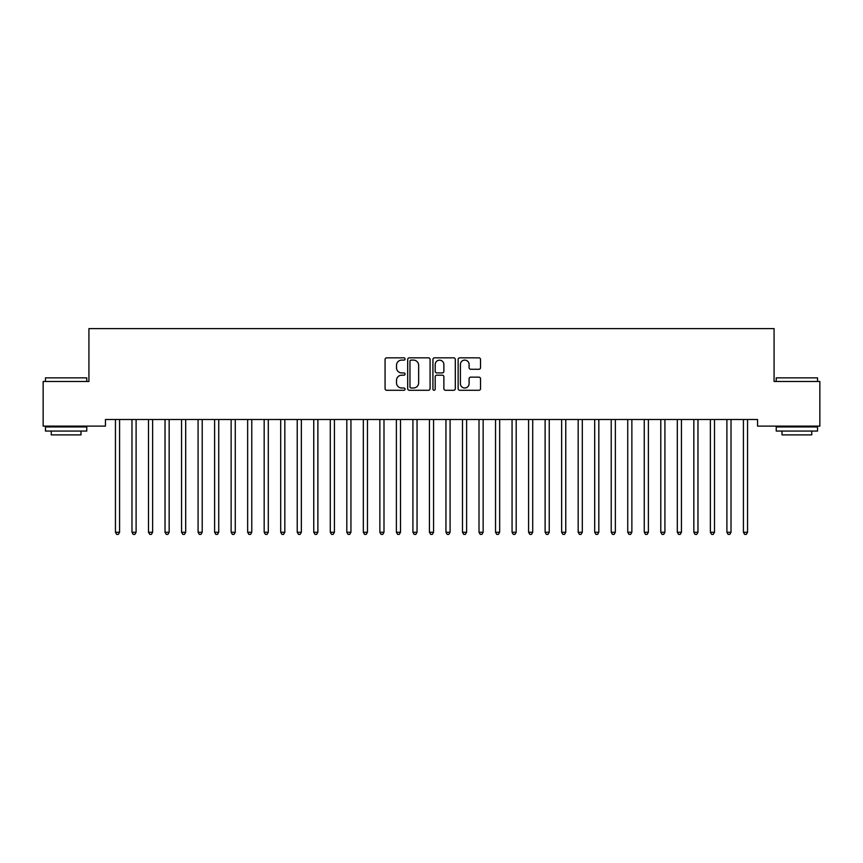 <?xml version="1.0" encoding="UTF-8"?>
<svg xmlns="http://www.w3.org/2000/svg" width="863" height="863" viewBox="0 0 863 863"><rect width="100%" height="100%" fill="white"/><g stroke="black" fill="none" stroke-linecap="round" stroke-linejoin="round"><path stroke-width="1.29" d="M405.06 358.976A1.133 1.133 0 0 0 403.927 357.832L386.689 357.832A1.618 1.618 0 0 0 385.071 359.461L385.071 388.652A1.618 1.618 0 0 0 386.689 390.281L403.927 390.281A1.133 1.133 0 0 0 405.06 389.137A1.133 1.133 0 0 0 403.927 388.005L401.694 388.005A5.189 5.189 0 0 1 396.505 382.816L396.505 380.378A5.189 5.189 0 0 1 401.694 375.189L403.927 375.189A1.133 1.133 0 0 0 405.06 374.057A1.133 1.133 0 0 0 403.927 372.924L401.694 372.924A5.189 5.189 0 0 1 396.505 367.735L396.505 365.297A5.189 5.189 0 0 1 401.694 360.108L403.927 360.108A1.133 1.133 0 0 0 405.06 358.976M478.9 369.267A1.618 1.618 0 0 0 480.529 367.649L480.529 359.461A1.618 1.618 0 0 0 478.9 357.832L459.763 357.832A1.618 1.618 0 0 0 458.145 359.461L458.145 388.652A1.618 1.618 0 0 0 459.763 390.281L478.9 390.281A1.618 1.618 0 0 0 480.529 388.652L480.529 378.76A1.618 1.618 0 0 0 478.9 377.142L470.713 377.142A1.618 1.618 0 0 0 469.094 378.76L469.094 383.668A4.337 4.337 0 0 1 464.758 388.005A4.337 4.337 0 0 1 460.411 383.668L460.411 364.445A4.337 4.337 0 0 1 464.758 360.108A4.337 4.337 0 0 1 469.094 364.445L469.094 367.649A1.618 1.618 0 0 0 470.713 369.267L478.9 369.267M757.552 419.504L105.448 419.504L105.448 426.117L43.15 426.117L43.15 381.489L88.921 381.489L88.921 328.609L774.079 328.609L774.079 381.489L819.85 381.489L819.85 426.117L757.552 426.117L757.552 419.504M430.076 359.461A1.618 1.618 0 0 0 428.458 357.832L409.321 357.832A1.618 1.618 0 0 0 407.692 359.461L407.692 388.652A1.618 1.618 0 0 0 409.321 390.281L428.458 390.281A1.618 1.618 0 0 0 430.076 388.652L430.076 359.461M434.542 357.832L453.679 357.832A1.618 1.618 0 0 1 455.308 359.461L455.308 388.652A1.618 1.618 0 0 1 453.679 390.281L445.491 390.281A1.618 1.618 0 0 1 443.873 388.652L443.873 376.818A1.618 1.618 0 0 0 442.244 375.189L436.807 375.189A1.618 1.618 0 0 0 435.189 376.818L435.189 389.137A1.133 1.133 0 0 1 434.057 390.281A1.133 1.133 0 0 1 432.924 389.137L432.924 359.461A1.618 1.618 0 0 1 434.542 357.832M411.101 360.108A1.133 1.133 0 0 0 409.968 361.241L409.968 386.872A1.133 1.133 0 0 0 411.101 388.005L413.453 388.005A5.189 5.189 0 0 0 418.641 382.816L418.641 365.297A5.189 5.189 0 0 0 413.453 360.108L411.101 360.108M443.873 364.531A4.337 4.337 0 0 0 439.526 360.184A4.337 4.337 0 0 0 435.189 364.531L435.189 371.295A1.618 1.618 0 0 0 436.807 372.924L442.244 372.924A1.618 1.618 0 0 0 443.873 371.295L443.873 364.531M115.329 419.742A1.65 1.65 -179.4 0 1 115.448 420.357A1.65 1.65 179.6 0 0 115.329 419.742L115.232 419.504M119.795 419.504L119.698 419.742A1.65 1.65 179.6 0 0 119.579 420.357L119.579 532.244L115.448 532.244L115.448 420.357M119.579 532.244L118.339 534.391L116.688 534.391L115.448 532.244M136.106 420.357A1.65 1.65 -179.4 0 1 136.225 419.742A1.65 1.65 179.6 0 0 136.106 420.357L136.106 532.244L131.974 532.244L131.974 420.357A1.65 1.65 179.6 0 0 131.856 419.742A1.65 1.65 -179.4 0 1 131.974 420.357M152.632 420.357A1.65 1.65 -179.4 0 1 152.751 419.742A1.65 1.65 179.6 0 0 152.632 420.357L152.632 532.244L148.501 532.244L148.501 420.357A1.65 1.65 179.6 0 0 148.382 419.742A1.65 1.65 -179.4 0 1 148.501 420.357M136.106 532.244L134.865 534.391L133.215 534.391L131.974 532.244M152.632 532.244L151.392 534.391L149.741 534.391L148.501 532.244M45.459 377.854L86.775 377.854L45.459 377.854L45.459 381.489M86.775 431.069L45.459 431.069L45.459 426.937L86.775 426.937L86.775 431.069M80.993 431.069L80.993 434.876L51.251 434.876L51.251 431.069M776.225 377.854L817.541 377.854L776.225 377.854L776.225 381.489M817.541 431.069L776.225 431.069L776.225 426.937L817.541 426.937L817.541 431.069M811.749 431.069L811.749 434.876L782.007 434.876L782.007 431.069M169.159 420.357A1.65 1.65 -179.4 0 1 169.277 419.742A1.65 1.65 179.6 0 0 169.159 420.357L169.159 532.244L165.027 532.244L165.027 420.357A1.65 1.65 179.6 0 0 164.909 419.742A1.65 1.65 -179.4 0 1 165.027 420.357M185.685 420.357A1.65 1.65 -179.4 0 1 185.804 419.742A1.65 1.65 179.6 0 0 185.685 420.357L185.685 532.244L181.554 532.244L181.554 420.357A1.65 1.65 179.6 0 0 181.435 419.742A1.65 1.65 -179.4 0 1 181.554 420.357M169.159 532.244L167.918 534.391L166.268 534.391L165.027 532.244M185.685 532.244L184.445 534.391L182.794 534.391L181.554 532.244M202.212 420.357A1.65 1.65 -179.4 0 1 202.33 419.742A1.65 1.65 179.6 0 0 202.212 420.357L202.212 532.244L198.08 532.244L198.08 420.357A1.65 1.65 179.6 0 0 197.961 419.742A1.65 1.65 -179.4 0 1 198.08 420.357M202.212 532.244L200.971 534.391L199.321 534.391L198.08 532.244M218.738 420.357A1.65 1.65 -179.4 0 1 218.857 419.742A1.65 1.65 179.6 0 0 218.738 420.357L218.738 532.244L214.607 532.244L214.607 420.357A1.65 1.65 179.6 0 0 214.488 419.742A1.65 1.65 -179.4 0 1 214.607 420.357M218.738 532.244L217.498 534.391L215.847 534.391L214.607 532.244M235.265 420.357A1.65 1.65 -179.4 0 1 235.383 419.742A1.65 1.65 179.6 0 0 235.265 420.357L235.265 532.244L231.133 532.244L231.133 420.357A1.65 1.65 179.6 0 0 231.004 419.742A1.65 1.65 -179.4 0 1 231.133 420.357M235.265 532.244L234.024 534.391L232.363 534.391L231.133 532.244M251.78 420.357A1.65 1.65 -179.4 0 1 251.91 419.742A1.65 1.65 179.6 0 0 251.78 420.357L251.78 532.244L247.649 532.244L247.649 420.357A1.65 1.65 179.6 0 0 247.53 419.742A1.65 1.65 -179.4 0 1 247.649 420.357M251.78 532.244L250.55 534.391L248.889 534.391L247.649 532.244M268.307 420.357A1.65 1.65 -179.4 0 1 268.425 419.742A1.65 1.65 179.6 0 0 268.307 420.357L268.307 532.244L264.175 532.244L264.175 420.357A1.65 1.65 179.6 0 0 264.056 419.742A1.65 1.65 -179.4 0 1 264.175 420.357M268.307 532.244L267.066 534.391L265.416 534.391L264.175 532.244M284.833 420.357A1.65 1.65 -179.4 0 1 284.952 419.742A1.65 1.65 179.6 0 0 284.833 420.357L284.833 532.244L280.702 532.244L280.702 420.357A1.65 1.65 179.6 0 0 280.583 419.742A1.65 1.65 -179.4 0 1 280.702 420.357M284.833 532.244L283.593 534.391L281.942 534.391L280.702 532.244M301.36 420.357A1.65 1.65 -179.4 0 1 301.478 419.742A1.65 1.65 179.6 0 0 301.36 420.357L301.36 532.244L297.228 532.244L297.228 420.357A1.65 1.65 179.6 0 0 297.109 419.742A1.65 1.65 -179.4 0 1 297.228 420.357M301.36 532.244L300.119 534.391L298.469 534.391L297.228 532.244M317.886 420.357A1.65 1.65 -179.4 0 1 318.005 419.742A1.65 1.65 179.6 0 0 317.886 420.357L317.886 532.244L313.754 532.244L313.754 420.357A1.65 1.65 179.6 0 0 313.636 419.742A1.65 1.65 -179.4 0 1 313.754 420.357M317.886 532.244L316.645 534.391L314.995 534.391L313.754 532.244M334.413 420.357A1.65 1.65 -179.4 0 1 334.531 419.742A1.65 1.65 179.6 0 0 334.413 420.357L334.413 532.244L330.281 532.244L330.281 420.357A1.65 1.65 179.6 0 0 330.162 419.742A1.65 1.65 -179.4 0 1 330.281 420.357M334.413 532.244L333.172 534.391L331.521 534.391L330.281 532.244M350.939 420.357A1.65 1.65 -179.4 0 1 351.058 419.742A1.65 1.65 179.6 0 0 350.939 420.357L350.939 532.244L346.807 532.244L346.807 420.357A1.65 1.65 179.6 0 0 346.689 419.742A1.65 1.65 -179.4 0 1 346.807 420.357M350.939 532.244L349.698 534.391L348.048 534.391L346.807 532.244M367.465 420.357A1.65 1.65 -179.4 0 1 367.584 419.742A1.65 1.65 179.6 0 0 367.465 420.357L367.465 532.244L363.334 532.244L363.334 420.357A1.65 1.65 179.6 0 0 363.215 419.742A1.65 1.65 -179.4 0 1 363.334 420.357M367.465 532.244L366.225 534.391L364.574 534.391L363.334 532.244M383.992 420.357A1.65 1.65 -179.4 0 1 384.111 419.742A1.65 1.65 179.6 0 0 383.992 420.357L383.992 532.244L379.86 532.244L379.86 420.357A1.65 1.65 179.6 0 0 379.742 419.742A1.65 1.65 -179.4 0 1 379.86 420.357M383.992 532.244L382.751 534.391L381.101 534.391L379.86 532.244M400.518 420.357A1.65 1.65 -179.4 0 1 400.637 419.742A1.65 1.65 179.6 0 0 400.518 420.357L400.518 532.244L396.387 532.244L396.387 420.357A1.65 1.65 179.6 0 0 396.268 419.742A1.65 1.65 -179.4 0 1 396.387 420.357M400.518 532.244L399.278 534.391L397.627 534.391L396.387 532.244M417.045 420.357A1.65 1.65 -179.4 0 1 417.163 419.742A1.65 1.65 179.6 0 0 417.045 420.357L417.045 532.244L412.913 532.244L412.913 420.357A1.65 1.65 179.6 0 0 412.794 419.742A1.65 1.65 -179.4 0 1 412.913 420.357M417.045 532.244L415.804 534.391L414.143 534.391L412.913 532.244M433.56 420.357A1.65 1.65 -179.4 0 1 433.69 419.742A1.65 1.65 179.6 0 0 433.56 420.357L433.56 532.244L429.44 532.244L429.44 420.357A1.65 1.65 179.6 0 0 429.31 419.742A1.65 1.65 -179.4 0 1 429.44 420.357M433.56 532.244L432.331 534.391L430.669 534.391L429.44 532.244M450.087 420.357A1.65 1.65 -179.4 0 1 450.206 419.742A1.65 1.65 179.6 0 0 450.087 420.357L450.087 532.244L445.955 532.244L445.955 420.357A1.65 1.65 179.6 0 0 445.837 419.742A1.65 1.65 -179.4 0 1 445.955 420.357M450.087 532.244L448.857 534.391L447.196 534.391L445.955 532.244M466.613 420.357A1.65 1.65 -179.4 0 1 466.732 419.742A1.65 1.65 179.6 0 0 466.613 420.357L466.613 532.244L462.482 532.244L462.482 420.357A1.65 1.65 179.6 0 0 462.363 419.742A1.65 1.65 -179.4 0 1 462.482 420.357M466.613 532.244L465.373 534.391L463.722 534.391L462.482 532.244M483.14 420.357A1.65 1.65 -179.4 0 1 483.258 419.742A1.65 1.65 179.6 0 0 483.14 420.357L483.14 532.244L479.008 532.244L479.008 420.357A1.65 1.65 179.6 0 0 478.889 419.742A1.65 1.65 -179.4 0 1 479.008 420.357M483.14 532.244L481.899 534.391L480.249 534.391L479.008 532.244M499.666 420.357A1.65 1.65 -179.4 0 1 499.785 419.742A1.65 1.65 179.6 0 0 499.666 420.357L499.666 532.244L495.535 532.244L495.535 420.357A1.65 1.65 179.6 0 0 495.416 419.742A1.65 1.65 -179.4 0 1 495.535 420.357M499.666 532.244L498.426 534.391L496.775 534.391L495.535 532.244M516.193 420.357A1.65 1.65 -179.4 0 1 516.311 419.742A1.65 1.65 179.6 0 0 516.193 420.357L516.193 532.244L512.061 532.244L512.061 420.357A1.65 1.65 179.6 0 0 511.942 419.742A1.65 1.65 -179.4 0 1 512.061 420.357M516.193 532.244L514.952 534.391L513.302 534.391L512.061 532.244M532.719 420.357A1.65 1.65 -179.4 0 1 532.838 419.742A1.65 1.65 179.6 0 0 532.719 420.357L532.719 532.244L528.588 532.244L528.588 420.357A1.65 1.65 179.6 0 0 528.469 419.742A1.65 1.65 -179.4 0 1 528.588 420.357M532.719 532.244L531.479 534.391L529.828 534.391L528.588 532.244M549.246 420.357A1.65 1.65 -179.4 0 1 549.364 419.742A1.65 1.65 179.6 0 0 549.246 420.357L549.246 532.244L545.114 532.244L545.114 420.357A1.65 1.65 179.6 0 0 544.995 419.742A1.65 1.65 -179.4 0 1 545.114 420.357M549.246 532.244L548.005 534.391L546.355 534.391L545.114 532.244M565.772 420.357A1.65 1.65 -179.4 0 1 565.891 419.742A1.65 1.65 179.6 0 0 565.772 420.357L565.772 532.244L561.64 532.244L561.64 420.357A1.65 1.65 179.6 0 0 561.522 419.742A1.65 1.65 -179.4 0 1 561.64 420.357M565.772 532.244L564.531 534.391L562.881 534.391L561.64 532.244M582.298 420.357A1.65 1.65 -179.4 0 1 582.417 419.742A1.65 1.65 179.6 0 0 582.298 420.357L582.298 532.244L578.167 532.244L578.167 420.357A1.65 1.65 179.6 0 0 578.048 419.742A1.65 1.65 -179.4 0 1 578.167 420.357M582.298 532.244L581.058 534.391L579.407 534.391L578.167 532.244M598.825 420.357A1.65 1.65 -179.4 0 1 598.944 419.742A1.65 1.65 179.6 0 0 598.825 420.357L598.825 532.244L594.693 532.244L594.693 420.357A1.65 1.65 179.6 0 0 594.575 419.742A1.65 1.65 -179.4 0 1 594.693 420.357M598.825 532.244L597.584 534.391L595.934 534.391L594.693 532.244M615.351 420.357A1.65 1.65 -179.4 0 1 615.47 419.742A1.65 1.65 179.6 0 0 615.351 420.357L615.351 532.244L611.22 532.244L611.22 420.357A1.65 1.65 179.6 0 0 611.09 419.742A1.65 1.65 -179.4 0 1 611.22 420.357M615.351 532.244L614.111 534.391L612.45 534.391L611.22 532.244M631.867 420.357A1.65 1.65 -179.4 0 1 631.996 419.742A1.65 1.65 179.6 0 0 631.867 420.357L631.867 532.244L627.735 532.244L627.735 420.357A1.65 1.65 179.6 0 0 627.617 419.742A1.65 1.65 -179.4 0 1 627.735 420.357M631.867 532.244L630.637 534.391L628.976 534.391L627.735 532.244M648.393 420.357A1.65 1.65 -179.4 0 1 648.512 419.742A1.65 1.65 179.6 0 0 648.393 420.357L648.393 532.244L644.262 532.244L644.262 420.357A1.65 1.65 179.6 0 0 644.143 419.742A1.65 1.65 -179.4 0 1 644.262 420.357M648.393 532.244L647.153 534.391L645.502 534.391L644.262 532.244M664.92 420.357A1.65 1.65 -179.4 0 1 665.039 419.742A1.65 1.65 179.6 0 0 664.92 420.357L664.92 532.244L660.788 532.244L660.788 420.357A1.65 1.65 179.6 0 0 660.67 419.742A1.65 1.65 -179.4 0 1 660.788 420.357M664.92 532.244L663.679 534.391L662.029 534.391L660.788 532.244M681.446 420.357A1.65 1.65 -179.4 0 1 681.565 419.742A1.65 1.65 179.6 0 0 681.446 420.357L681.446 532.244L677.315 532.244L677.315 420.357A1.65 1.65 179.6 0 0 677.196 419.742A1.65 1.65 -179.4 0 1 677.315 420.357M681.446 532.244L680.206 534.391L678.555 534.391L677.315 532.244M697.973 420.357A1.65 1.65 -179.4 0 1 698.091 419.742A1.65 1.65 179.6 0 0 697.973 420.357L697.973 532.244L693.841 532.244L693.841 420.357A1.65 1.65 179.6 0 0 693.723 419.742A1.65 1.65 -179.4 0 1 693.841 420.357M697.973 532.244L696.732 534.391L695.082 534.391L693.841 532.244M714.499 420.357A1.65 1.65 -179.4 0 1 714.618 419.742A1.65 1.65 179.6 0 0 714.499 420.357L714.499 532.244L710.368 532.244L710.368 420.357A1.65 1.65 179.6 0 0 710.249 419.742A1.65 1.65 -179.4 0 1 710.368 420.357M714.499 532.244L713.259 534.391L711.608 534.391L710.368 532.244M731.026 420.357A1.65 1.65 -179.4 0 1 731.144 419.742A1.65 1.65 179.6 0 0 731.026 420.357L731.026 532.244L726.894 532.244L726.894 420.357A1.65 1.65 179.6 0 0 726.775 419.742A1.65 1.65 -179.4 0 1 726.894 420.357M731.026 532.244L729.785 534.391L728.135 534.391L726.894 532.244M747.552 420.357A1.65 1.65 -179.4 0 1 747.671 419.742A1.65 1.65 179.6 0 0 747.552 420.357L747.552 532.244L743.421 532.244L743.421 420.357A1.65 1.65 179.6 0 0 743.302 419.742A1.65 1.65 -179.4 0 1 743.421 420.357M747.552 532.244L746.312 534.391L744.661 534.391L743.421 532.244M86.775 381.489L86.775 377.854M77.357 426.937L77.357 426.117M54.887 426.937L54.887 426.117M817.541 381.489L817.541 377.854M808.113 426.937L808.113 426.117M785.643 426.937L785.643 426.117"/></g></svg>
